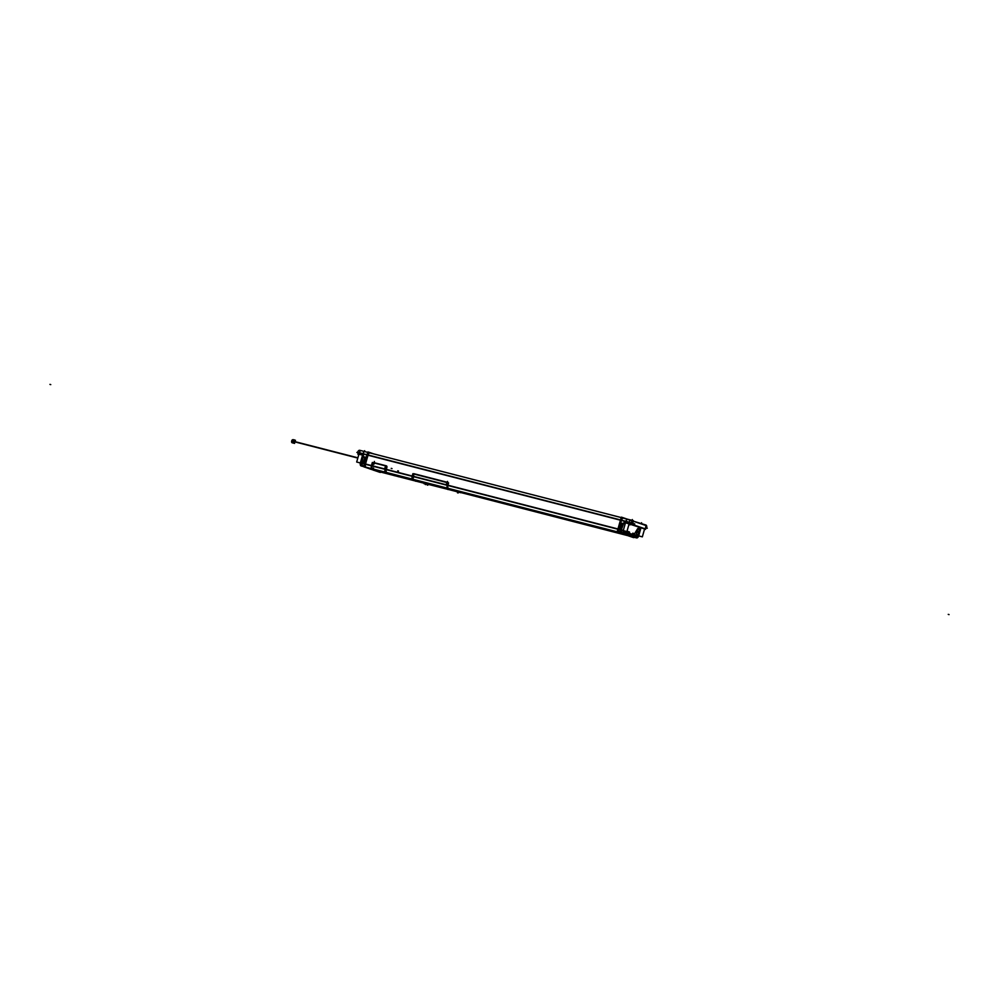 <?xml version="1.0" encoding="UTF-8"?>
<svg xmlns="http://www.w3.org/2000/svg" width="999" height="999" viewBox="0 0 999 999"><rect width="100%" height="100%" fill="white"/><g stroke="black" fill="none" stroke-linecap="round" stroke-linejoin="round"><path stroke-width="1.5" d="M621.103 520.267L620.791 520.192A2.76 1.511 -75.6 0 1 621.565 518.656A2.76 1.511 104.4 0 0 620.791 520.192L618.256 529.12A2.76 1.511 104.4 0 0 618.106 530.869A2.76 1.511 -75.6 0 1 618.256 529.12A2.76 1.511 104.4 0 0 618.106 530.869A2.76 1.511 -75.6 0 1 618.256 529.12L620.791 520.192A2.76 1.511 -75.6 0 1 621.565 518.656A2.76 1.511 104.4 0 0 620.791 520.192L620.754 520.179M618.668 532.492L449.85 489.06L618.668 532.492M449.525 488.973L415.934 480.282M414.91 480.069L400.262 476.311L414.91 480.069M398.151 475.761L396.191 475.262L398.151 475.761M393.194 474.375L394.93 474.9M365.921 467.17L366.146 467.245A2.76 1.511 -75.6 0 1 365.459 464.085L367.982 455.157A2.76 1.511 -75.6 0 1 370.117 452.972A2.76 1.511 104.4 0 0 367.982 455.157L620.466 520.104L367.982 455.157A2.76 1.511 -75.6 0 1 370.179 452.997A2.76 1.511 104.4 0 0 367.982 455.157L365.459 464.085A2.76 1.511 104.4 0 0 366.146 467.245L372.402 468.856A2.76 1.511 -75.6 0 1 371.715 465.696L372.202 463.998A1.261 1.049 -71 0 1 373.626 462.824L385.352 465.846L373.651 462.824A1.261 1.049 -71 0 0 372.202 463.998L371.69 465.734L385.527 469.255A2.76 1.511 104.4 0 0 386.176 472.39L386.913 472.639A1.261 1.049 109 0 1 386.913 472.652L389.298 473.464M392.982 474.275L395.342 475M389.273 473.389L413.161 479.333L386.988 472.602L389.46 473.464L388.998 474.075L388.798 473.326M376.099 470.054L375.037 469.73L376.099 470.054M372.752 468.943L374.975 469.705L372.752 468.943M449.7 488.861L413.236 479.383M400.287 476.236L397.04 475.324M413.299 479.345A2.76 1.511 -75.6 0 1 412.724 476.248L413.111 474.912L412.724 476.248A2.76 1.511 -75.6 0 0 413.299 479.345M372.065 465.784A2.76 1.511 104.4 0 0 372.702 468.918A2.76 1.511 104.4 0 1 372.065 465.784L372.677 463.611A1.261 1.049 109 0 1 374.038 462.674L386.151 465.784L374.063 462.674A1.261 1.049 109 0 0 372.677 463.611L372.065 465.784M447.49 485.189A2.76 1.511 104.4 0 0 448.126 488.324A2.76 1.511 104.4 0 1 447.49 485.189L617.944 529.045L447.49 485.189L447.902 483.741L447.49 485.189M386.938 472.589A2.76 1.511 -75.6 0 1 386.301 469.455L386.913 467.282A1.261 1.049 109 0 0 386.301 465.834L386.301 465.834A1.261 1.049 109 0 1 386.913 467.282L386.301 469.455L412.699 476.248L386.301 469.455A2.76 1.511 -75.6 0 0 386.938 472.589M413.836 473.688L414.51 473.863A1.261 0.737 -72.2 0 1 414.535 473.863A1.261 1.049 109 0 0 413.136 474.8A1.261 1.049 109 0 1 414.498 473.851L447.252 482.679A0.837 0.824 95.8 0 1 447.852 483.791M447.29 482.292L447.29 482.292A1.261 1.049 109 0 1 447.902 483.741A1.261 1.049 109 0 0 447.29 482.292M378.783 471.578A2.76 1.511 -75.6 0 1 378.683 471.553L373.701 470.279A2.76 1.511 -75.6 0 1 373.589 470.242A2.76 1.511 -75.6 0 0 373.701 470.279L378.971 471.653M459.215 492.132L627.884 535.664L459.215 492.132M424.812 483.229L457.542 491.658L424.812 483.229M424.837 483.304L424.263 483.841L423.376 482.879L424.15 483.066L636.613 537.912A2.76 1.511 -75.6 0 0 638.761 535.639A2.76 1.511 -75.6 0 1 636.613 537.912L415.459 480.731M389.16 473.963L415.272 480.669M399.488 476.061L397.327 475.437L399.488 476.061M457.392 491.683L424.737 483.279L457.267 491.783M447.065 482.567A1.249 1.049 -71 0 0 446.89 482.505L414.56 474.188A1.249 1.049 -71 0 0 413.211 475.137L412.887 476.286L447.215 485.127L447.564 483.966A1.249 1.049 -71 0 0 447.102 482.592M447.24 485.127A2.76 1.511 104.4 0 0 447.877 488.261A2.76 1.511 104.4 0 1 447.24 485.127L447.564 483.966A1.249 1.049 -71 0 0 446.89 482.505L414.56 474.188A1.249 1.049 -71 0 0 413.211 475.137L412.887 476.286A2.76 1.511 104.4 0 0 413.524 479.42A2.76 1.511 104.4 0 1 412.887 476.286L447.215 485.127M449.25 488.786L413.574 479.445L448.863 488.748M367.669 455.069L367.357 454.995A2.76 1.511 -75.6 0 1 368.132 453.459A2.76 1.511 104.4 0 0 367.357 454.995L364.822 463.923A2.76 1.511 104.4 0 0 364.672 465.671A2.76 1.511 -75.6 0 1 364.822 463.923L367.357 454.995A2.76 1.511 -75.6 0 1 368.132 453.459A2.76 1.511 104.4 0 0 367.357 454.995L364.822 463.923A2.76 1.511 104.4 0 0 364.672 465.671A2.76 1.511 -75.6 0 1 364.822 463.923L367.32 454.982M632.117 536.75L619.58 532.442L633.728 537.162L636.663 536.126L633.728 537.162L619.58 532.442L632.117 536.75A2.76 1.511 -75.6 0 0 632.217 536.775M618.893 529.283A2.76 1.511 104.4 0 0 619.455 532.38A2.76 1.511 -75.6 0 1 618.893 529.283L621.415 520.354A2.76 1.511 -75.6 0 1 623.538 518.169A2.76 1.511 104.4 0 0 621.415 520.354L618.893 529.283A2.76 1.511 104.4 0 0 619.455 532.38A2.76 1.511 -75.6 0 1 618.893 529.283L620.217 529.72L622.027 523.226L623.588 523.626L622.027 523.226L620.204 529.632L618.893 529.283M362.038 464.897L362.063 463.386L362.038 464.897L363.898 466.67L362.038 464.897M363.449 463.661L364.51 463.848L363.499 463.586L365.309 457.192L363.449 463.661M640.659 527.872L639.697 528.771L640.659 527.872M621.565 530.157L621.178 532.854L621.565 530.157M635.426 534.915L636.987 535.452L635.426 534.915M634.552 533.766L637.749 528.521L638.686 528.833L637.749 528.521L634.552 533.766M632.792 524.925L629.919 524.088M629.095 523.876L633.091 524.975M642.045 528.109L638.386 527.072M638.111 526.948L642.345 528.146M645.978 525.549A2.26 1.236 -75.6 0 1 646.103 525.611A2.26 1.236 -75.6 0 0 645.978 525.549L633.428 521.228L645.978 525.549M646.365 526.198L645.953 525.062L645.566 529.008L644.367 528.883L629.158 523.638L644.367 528.883M631.93 521.341L633.029 521.178L631.93 521.341M633.029 520.616A2.76 1.511 -75.6 0 0 633.004 520.604L632.067 520.741L633.004 520.604A2.76 1.511 -75.6 0 1 633.029 520.616L632.941 520.566M633.304 521.203A2.26 1.236 -75.6 0 1 633.428 521.228L633.166 520.641L633.428 521.228A2.26 1.236 -75.6 0 0 633.304 521.203L632.379 524.45L645.192 528.858L646.103 525.611L645.192 528.858L632.379 524.45L633.304 521.203M386.089 467.32A1.261 1.049 109 0 0 385.414 465.859A1.261 1.049 109 0 1 385.989 467.544A1.261 1.049 109 0 0 385.202 465.821A1.261 1.049 109 0 1 386.089 467.32L385.527 469.293M372.265 463.773A1.261 1.049 109 0 1 373.626 462.824L385.352 465.846L373.651 462.824A1.261 1.049 -71 0 1 373.788 462.887A1.261 1.049 -71 0 0 373.626 462.824A1.261 1.049 109 0 0 372.265 463.773M382.03 471.378L383.254 471.99M382.879 471.553L383.891 472.14L382.068 471.628M381.143 471.366L379.795 471.078L381.256 471.503M378.496 470.417L380.756 470.991M378.421 470.379L379.27 470.629L378.446 470.754M379.308 470.616L376.086 470.092L376.223 470.791M377.397 470.129L375.499 470.604A1.261 0.824 -138.5 0 1 374.975 469.518M377.722 470.554L376.561 470.242M378.396 470.454L377.435 470.142M357.879 457.817L291.733 440.809A1.573 0.862 104.4 0 0 292.12 442.732L293.756 443.156A1.573 0.862 -75.6 0 1 293.331 441.346A1.573 0.862 -75.6 0 1 294.53 440.109L292.907 439.697A1.573 0.862 104.4 0 0 291.671 441.058L357.804 458.066M633.154 537.474L617.12 531.955L621.316 517.145L621.927 517.357L621.316 517.145L617.12 531.955L633.154 537.474M627.896 532.729L627.322 534.777L449.825 489.123M449.612 489.073L416.121 480.457M414.935 480.144L389.423 473.588M375.012 469.88L364.423 467.082M627.759 532.754L633.878 534.852L627.759 532.754M629.57 532.38L629.333 533.229M627.597 531.368L629.495 532.017M393.618 474.475L395.367 475.074M364.485 467.107L627.335 534.727M395.542 475.124L393.793 474.525M397.689 475.524L399.438 476.123M399.612 476.161L397.864 475.561M449.65 488.973L415.921 480.307L449.538 488.998M413.461 479.483A2.822 1.548 -75.6 0 1 412.724 476.123M414.947 479.995L413.361 479.445A1.261 1.049 109 0 1 413.374 479.408M449.263 488.873L415.409 480.781L416.633 480.482L414.885 479.945A1.261 0.824 -138.5 0 0 415.397 480.794L389.098 474.013M361.089 465.946L624.05 533.591A2.76 1.511 -75.6 0 1 623.339 530.344L385.564 469.18L623.339 530.344A2.76 1.511 -75.6 0 0 624.05 533.591A2.76 1.511 -75.6 0 1 623.339 530.344L360.427 462.712A2.76 1.511 -75.6 0 0 361.126 465.959A2.76 1.511 -75.6 0 1 360.427 462.712A2.76 1.511 -75.6 0 0 361.126 465.959M372.065 465.671A2.822 1.548 104.4 0 0 372.802 469.018M372.664 463.548L372.015 465.834M623.264 530.606L360.352 462.974L362.974 453.671L625.898 521.316L623.264 530.606M447.889 483.678L447.44 485.239M447.852 482.442L413.811 473.676L447.852 482.43A1.261 0.687 -75.6 0 1 447.852 482.442L447.465 481.418M414.448 473.838L413.274 474.175A1.261 0.824 -138.5 0 0 413.211 474.225L413.374 474.075M412.674 476.298L413.124 474.725L412.712 476.311M447.49 485.064A2.822 1.548 -75.6 0 0 448.226 488.424A1.261 1.049 -75.4 0 0 448.239 488.361M448.126 488.399L449.712 488.936M633.778 534.752L633.191 536.8L449.513 489.547A1.261 0.724 -131.1 0 0 449.637 488.911L449.562 488.886M386.251 469.505L386.9 467.207M386.301 469.33A2.822 1.548 104.4 0 0 387.025 472.677A1.261 1.049 104.6 0 1 387.025 472.677A1.261 1.049 103.4 0 1 387.038 472.689M373.551 467.994A1.261 1.049 -71 0 0 372.689 468.981L375.062 469.805M624.3 531.83L626.685 532.642M624.213 530.844L624.387 531.855L624.213 530.844L624.387 531.855L623.139 531.53M380.357 472.44L364.31 466.92L368.506 452.11L373.539 453.833L368.506 452.11L364.31 466.92L380.357 472.44M638.898 529.433A2.76 1.511 104.4 0 0 638.748 529.37A2.76 1.511 104.4 0 0 636.588 531.668A2.76 1.511 104.4 0 0 637.374 534.727A2.76 1.511 104.4 0 0 637.399 534.727A2.76 1.511 104.4 0 1 637.374 534.727A2.76 1.511 104.4 0 0 637.399 534.727A2.76 1.511 104.4 0 1 637.374 534.727A2.76 1.511 104.4 0 1 636.588 531.668A2.76 1.511 104.4 0 1 638.748 529.37A2.76 1.511 104.4 0 0 636.588 531.668A2.76 1.511 104.4 0 0 637.374 534.727A2.76 1.511 104.4 0 1 636.588 531.668A2.76 1.511 104.4 0 1 638.748 529.37A2.76 1.511 104.4 0 1 638.898 529.433A2.76 1.511 104.4 0 0 638.748 529.37A2.76 1.511 104.4 0 1 638.898 529.433M637.424 532.292L637.662 531.456L637.424 532.292M637.312 530.569L637.737 531.406L637.312 530.569M634.827 535.439L637.2 536.263M637.537 534.79L637.125 536.226L637.549 534.79M638.773 529.383L639.685 528.833L638.773 529.383M638.124 534.365L640.022 527.659M459.165 492.182L460.739 492.732M460.489 492.657L459.215 492.22A1.261 0.762 171.5 0 1 458.366 492.619L457.48 491.708M425.262 483.541L424.413 483.316A1.261 0.662 164.2 0 0 424.25 483.803A1.261 0.662 164.2 0 1 424.25 483.803M371.978 469.443L370.229 469.08M389.011 473.988L370.304 469.105M640.859 528.221L638.686 535.901M628.071 519.343A2.76 1.511 -75.6 0 0 627.971 519.305L365.06 451.673A2.76 1.511 -75.6 0 0 362.912 453.933L625.824 521.578A2.76 1.511 -75.6 0 1 627.971 519.305L365.085 451.685A2.76 1.511 -75.6 0 1 365.159 451.71M425.974 483.791L457.867 491.883M424.138 483.129L458.179 491.883M637.462 532.38L636.688 532.804L637.462 532.38M637.587 529.745L636.475 533.641L637.587 529.745M634.702 534.54L634.902 535.464M632.829 533.166L634.727 533.816M632.342 534.253L632.579 533.416M626.598 532.617L627.247 531.98M386.863 467.32A0.837 0.824 95.8 0 0 386.263 466.208L386.163 465.784M386.451 465.859L373.763 462.599L386.451 465.859M373.014 462.824L374.238 462.749A1.261 1.224 115.6 0 0 373.064 462.812L372.627 463.661M400.274 476.273L398.988 475.936M393.206 474.375L395.504 475.049M627.672 532.717L633.94 534.877M371.316 468.931L375.212 470.267M627.996 532.392L627.36 534.64M633.816 534.39L633.179 536.638M374.288 470.042L388.986 473.813M389.235 473.888L415.172 480.556M415.559 480.656L449.612 489.41M449.637 489.423L624.05 534.29M627.26 534.165L633.528 536.326M424.712 483.329L426.123 483.816M457.954 491.945L425.149 483.391M412.874 473.701L448.601 482.892L447.902 485.352L412.187 476.161L412.874 473.701M412.924 479.283A2.76 1.511 -75.6 0 1 412.225 476.036M448.651 488.474A2.76 1.511 -75.6 0 1 447.952 485.227M447.964 488.311A1.261 1.049 105.7 0 1 447.952 488.349A2.81 1.548 104.4 0 1 447.24 485.039M413.549 479.433A1.261 1.049 -71 0 0 413.524 479.483L414.997 479.982M413.598 479.508A2.81 1.548 -75.6 0 1 412.874 476.198M413.199 475.074L412.837 476.336M447.515 483.903L447.165 485.152L447.552 483.916M446.828 482.48A1.249 1.049 109 0 1 447.527 484.016M413.848 474.001L447.252 482.592L413.886 474.013M413.174 475.174A1.249 1.049 109 0 1 414.585 474.188M449.3 488.811L447.877 488.324M379.72 472.277L363.686 466.758L367.882 451.948L368.494 452.16L367.882 451.948L363.686 466.758L379.72 472.277M367.994 455.244A2.76 1.511 -75.6 0 1 370.142 452.984A2.76 1.511 -75.6 0 1 370.254 453.022M367.37 454.807L368.069 454.982L365.447 464.273L364.735 464.098M366.221 467.27A2.76 1.511 -75.6 0 1 365.522 464.011M633.791 537.637L617.744 532.117L621.94 517.307L617.744 532.117L633.791 537.637M626.972 519.03L621.94 517.307L626.972 519.03M633.441 521.278L633.403 520.716A2.76 1.511 104.4 0 0 633.291 520.679L623.613 518.181A2.76 1.511 104.4 0 0 621.415 520.354A2.76 1.511 -75.6 0 1 623.601 518.194M621.428 520.442A2.76 1.511 -75.6 0 1 623.576 518.181A2.76 1.511 -75.6 0 1 623.688 518.219M620.804 520.004L621.503 520.179L618.868 529.47L618.169 529.295M621.69 529.92A2.76 1.511 -75.6 0 0 622.402 533.166L619.517 532.43A2.76 1.511 -75.6 0 1 618.943 529.208M632.404 536.85L619.355 532.355M367.57 454.857L359.315 452.734L356.693 462.025L364.935 464.148L367.57 454.857M361.975 454.857L363.274 456.718L361.975 454.857M361.426 464.885L363.399 455.282M363.361 451.236L362.45 450.986M363.137 451.173L364.473 451.498L364.647 450.686L364.423 451.486M363.411 455.244L358.878 454.27M363.137 463.224L364.772 457.442L363.137 463.224M365.384 457.067L363.561 463.511M362.774 466.383A2.76 1.511 -75.6 0 1 362.387 466.146A1.261 1.049 109 0 1 361.75 464.76M364.71 465.534A2.76 1.511 -75.6 0 1 364.91 463.861M362.437 466.158L362.475 466.171A1.261 1.049 109 0 1 362.375 466.146L363.611 466.57M363.698 457.292L363.474 456.531M363.474 463.711L362.025 463.349M359.59 450.274A2.76 1.511 -75.6 0 0 357.58 452.572L367.02 454.995M367.52 455.119A2.76 1.511 -75.6 0 1 367.969 454.021M358.341 453.946L358.304 452.747L357.992 453.858L359.165 454.12L360.115 450.749L358.941 450.487M637.749 535.664L642.345 536.85L644.592 528.933M625.786 522.727L623.676 523.713L625.786 522.727M638.998 528.434L640.022 527.922M636.738 537.1L623.201 532.455M620.704 531.593L624.063 522.34M621.316 520.129L629.557 522.252L626.922 531.543L618.681 529.42M644.58 528.958L624.2 522.34M641.233 527.996L638.948 527.21M646.028 525.062L623.164 518.056M639.173 527.26L641.458 528.046M631.98 524.812L629.695 524.025M630.819 520.042L632.155 520.367M631.043 520.104L630.132 519.842M629.07 523.951L632.205 524.875M645.841 525.012L646.341 526.286L645.916 525.049M645.941 525.586L645.854 524.999A2.76 1.511 104.4 0 1 646.565 528.246L645.841 528.059M646.503 525.699L645.129 528.908M645.441 528.946L632.03 524.463M633.354 521.153L629.907 520.154L628.958 523.526L632.404 524.525M633.291 520.679A2.76 1.511 104.4 0 0 631.143 522.939L621.203 520.379M646.39 525.611L645.429 529.008L632.105 524.425L633.066 521.041L646.39 525.611M620.204 529.532L621.965 523.301M620.654 529.47L622.29 523.688L620.654 529.47M621.266 530.032L620.167 529.757M635.389 537.487A2.76 1.511 104.4 0 0 637.112 535.227M632.342 536.825L619.293 532.342M620.966 531.68A1.261 1.049 -71 0 1 619.692 532.342L620.903 532.754M633.953 537.25L619.717 532.355M372.177 468.793A2.76 1.511 -75.6 0 1 371.466 465.546M386.551 472.49A2.76 1.511 -75.6 0 1 385.839 469.243M372.44 468.906A2.797 1.536 -75.6 0 1 371.728 465.609A2.797 1.536 -75.6 0 0 372.44 468.906A1.136 0.949 -72.9 0 1 372.427 468.856A1.136 0.949 -72.9 0 0 372.427 468.893M375.299 470.392L366.146 467.245L372.352 468.868A2.76 1.511 -75.6 0 1 371.715 465.696L372.202 463.998L371.703 465.734M386.263 472.452A1.136 0.949 -74.3 0 0 386.276 472.427A1.136 0.949 -74.3 0 1 386.263 472.452A2.797 1.536 -75.6 0 1 385.552 469.168A2.797 1.536 -75.6 0 0 386.263 472.452M373.364 462.762L385.639 465.909L373.389 462.762M372.352 462.425L371.428 465.696L385.801 469.393L386.725 466.121L373.326 462.674M372.265 468.831L386.775 472.577M383.504 472.065L382.305 471.391M381.468 471.453L380.132 471.141M376.86 470.342L384.041 472.19L376.985 470.404M381.593 471.54L380.806 471.378M376.049 469.992L377.51 470.179M376.948 470.392L378.296 470.716M376.76 470.304L377.747 470.566M295.479 440.347L293.718 439.697L292.794 442.957L294.618 443.369M366.146 467.245A2.76 1.511 -75.6 0 1 365.459 464.085L372.028 465.784L365.459 464.085L367.982 455.157L365.459 464.085A2.76 1.511 104.4 0 0 366.146 467.245M388.998 473.926L375.636 470.479M394.593 474.737L394.33 475.686L394.593 474.737M398.663 475.786L398.401 476.735L398.663 475.786M465.109 492.832L464.31 492.632M415.946 480.182L416.121 480.981M374.388 461.451L374.113 462.4M447.927 483.691L447.477 485.252M397.714 470.829L398.514 471.041M413.361 477.847L413.636 476.898M448.151 488.336L449.725 488.873M384.802 470.891L385.065 469.942M388.261 473.139L388.623 473.951M369.93 468.419L370.729 468.618M949.05 614.597L948.251 614.385M457.704 491.82L457.442 492.769M427.41 484.016L427.147 484.977M49.95 384.403L50.749 384.615L49.95 384.403M428.072 484.24L427.797 485.202M458.279 492.345L458.091 492.994M459.178 492.132L460.764 492.669M362.924 453.858L625.849 521.49M409.028 479.233L409.827 479.433M392.02 468.593L391.221 468.381M373.701 463.873L372.764 463.611M425.462 484.615L426.248 483.841M424.687 483.404L426.111 483.891M415.634 481.243L416.708 480.494M413.499 479.557L414.922 480.044M413.648 475.187L413.886 476.323M413.161 475.062L412.799 476.323M446.153 484.84L446.428 483.891M447.964 489.56L447.714 488.436M449.275 488.873L447.864 488.386M367.045 454.907L359.428 452.947L359.116 454.033L362.412 454.882L363.236 456.056L362.412 454.882L359.116 454.033L359.428 452.947L367.045 454.907L357.605 452.485M363.736 456.78L365.309 457.192L363.736 456.78L362.325 454.745M357.854 454.17L358.666 454.383M362.724 466.358L363.723 466.62M356.88 452.422L357.679 452.622M359.103 454.108L360.052 450.724M362.487 454.907L359.053 454.021M625.736 522.627L623.601 523.638L625.736 522.627L632.117 524.363L629.045 523.476L629.345 522.39L621.415 520.354L629.345 522.39L629.045 523.476L625.736 522.627M639.085 527.16L641.37 527.947L639.085 527.16M623.164 532.23L636.226 536.725L623.164 532.23M645.516 529.37L644.717 529.17M625.898 522.552L623.563 523.651M633.091 524.525L632.28 524.313M629.108 523.488L625.674 522.614M641.383 523.451L641.583 522.739L641.383 523.451M632.105 520.354L632.33 519.555L632.105 520.354M647.315 528.221L646.515 528.021M646.59 528.159L645.866 527.971M630.332 523.963L630.082 524.875M629.982 520.167L629.02 523.538M634.765 523.913L633.965 523.701M619.78 532.142L620.054 531.193M620.504 526.286L618.918 525.874L620.504 526.286M634.902 537.462L632.067 536.738M372.365 468.831L386.051 472.365M377.335 470.429L376.673 470.254M375.636 469.88L375.374 470.829L375.636 469.88M387.537 472.939L386.738 472.739L387.537 472.939M388.324 473.201L383.928 472.065L388.324 473.201M385.189 467.045L384.915 467.994L385.189 467.045M373.289 463.898L374.101 464.11L373.289 463.898M372.627 465.971L372.889 465.022L372.627 465.971M357.842 457.942L293.331 441.346A1.573 0.862 -75.6 0 0 293.718 443.144A1.573 0.862 -75.6 0 0 294.955 441.908M378.683 471.553L424.213 483.266M459.84 492.432L459.165 492.257M621.191 517.569L370.117 452.972M645.741 524.962L623.538 518.169M449.5 489.547L449.925 488.798M359.965 450.362L367.757 452.372"/></g></svg>
